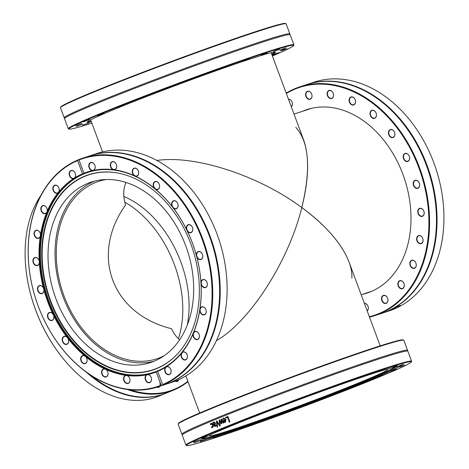 <?xml version="1.0" encoding="UTF-8"?>
<svg xmlns="http://www.w3.org/2000/svg" width="469" height="469" viewBox="0 0 469 469"><rect width="100%" height="100%" fill="white"/><g stroke="black" fill="none" stroke-linecap="round" stroke-linejoin="round"><path stroke-width="0.7" d="M295.816 127.386C309.118 142.048 311.123 168.781 301.825 207.579C333.488 230.66 352.899 258.014 351.861 278.094M380.201 345.864L348.948 261.831C341.86 243.769 326.154 225.683 301.825 207.579C288.564 261.327 249.854 321.634 216.391 340.682C249.854 321.634 288.564 261.327 301.825 207.579C258.624 175.429 195.086 154.776 156.892 160.468C195.086 154.776 258.624 175.429 301.825 207.579C308.872 179.211 309.481 156.693 303.654 140.032L271.17 52.686M171.56 328.716C173.659 333.383 176.362 337.059 179.656 339.749C176.362 337.059 173.659 333.383 171.56 328.716C111.786 314.025 89.86 255.066 125.563 205.035C122.989 196.499 123.124 188.966 125.962 182.429C123.124 188.966 122.989 196.499 125.563 205.035C89.86 255.066 111.786 314.025 171.56 328.716M163.939 355.877A93.366 68.837 71.8 0 1 157.009 358.738A93.366 68.837 71.8 0 1 62.471 291.525A93.366 68.837 71.8 0 1 98.725 181.339A93.366 68.837 71.8 0 1 106 179.527M187.289 325.04A93.366 62.993 67.7 0 0 180.829 261.919A93.366 62.993 67.7 0 0 123.851 196.488M84.109 173.694L82.515 173.811L77.596 160.586L78.856 159.577L84.109 173.694A105.308 77.643 71.8 0 1 87.574 172.428A105.308 77.643 71.8 0 1 93.46 170.833A105.308 77.643 71.8 0 1 194.553 249.309A105.308 77.643 71.8 0 1 157.478 370.973L162.684 384.568L162.725 385.09L162.028 385.377L161.131 385.207L156.212 371.976L157.478 370.973L157.766 371.337A105.783 77.989 -108.2 0 0 165.551 367.303L166.653 366.606A105.783 77.989 -108.2 0 0 181.403 353.339L182.271 352.266A105.783 77.989 -108.2 0 0 193.076 333.875L193.65 332.492A105.783 77.989 -108.2 0 0 199.782 310.232L200.023 308.637A105.783 77.989 -108.2 0 0 201.054 284.026L200.949 282.326A105.783 77.989 -108.2 0 0 196.816 257.035L196.37 255.353A105.783 77.989 -108.2 0 0 187.354 231.106L186.598 229.552A105.783 77.989 -108.2 0 0 173.307 208.002L172.293 206.682A105.783 77.989 -108.2 0 0 155.644 189.3L154.436 188.298A105.783 77.989 -108.2 0 0 135.553 176.274L134.24 175.664A105.783 77.989 -108.2 0 0 114.418 169.807L113.082 169.631A105.783 77.989 -108.2 0 0 93.671 170.347L92.405 170.616A105.783 77.989 -108.2 0 0 84.068 173.178L84.109 173.694M78.856 159.577L79.15 159.947A119.906 88.407 71.8 0 1 202.051 239.061A119.906 88.407 71.8 0 1 162.684 384.568L162.725 385.09A120.381 88.752 -108.2 0 0 205.17 246.032A120.381 88.752 -108.2 0 0 89.602 156.288A120.381 88.752 -108.2 0 0 82.872 158.112A120.381 88.752 -108.2 0 0 78.856 159.577M156.781 371.26A105.308 77.643 71.8 0 1 153.31 372.527A105.308 77.643 71.8 0 1 47.65 299.562A105.308 77.643 71.8 0 1 83.412 173.976M93.671 170.347A4.215 3.107 -108.2 0 0 95.031 165.844A4.215 3.107 -108.2 0 0 91.115 162.391A4.215 3.107 -108.2 0 0 88.811 166.583A4.215 3.107 -108.2 0 0 92.405 170.616M114.418 169.807A4.215 3.107 -108.2 0 0 116.722 166.132A4.215 3.107 -108.2 0 0 113.469 161.647A4.215 3.107 -108.2 0 0 110.274 164.719A4.215 3.107 -108.2 0 0 113.082 169.631M135.553 176.274A4.215 3.107 -108.2 0 0 138.654 173.671A4.215 3.107 -108.2 0 0 136.28 168.459A4.215 3.107 -108.2 0 0 132.405 170.212A4.215 3.107 -108.2 0 0 134.24 175.664M155.644 189.3A4.215 3.107 -108.2 0 0 159.319 187.946A4.215 3.107 -108.2 0 0 157.989 182.365A4.215 3.107 -108.2 0 0 153.697 182.676A4.215 3.107 -108.2 0 0 154.436 188.298M173.307 208.002A4.215 3.107 -108.2 0 0 177.317 207.996A4.215 3.107 -108.2 0 0 177.118 202.42A4.215 3.107 -108.2 0 0 172.709 201.265A4.215 3.107 -108.2 0 0 172.293 206.682M187.354 231.106A4.215 3.107 -108.2 0 0 191.416 232.442A4.215 3.107 -108.2 0 0 192.366 227.26A4.215 3.107 -108.2 0 0 188.133 224.721A4.215 3.107 -108.2 0 0 186.598 229.552M196.816 257.035A4.215 3.107 -108.2 0 0 200.656 259.627A4.215 3.107 -108.2 0 0 202.69 255.183A4.215 3.107 -108.2 0 0 198.926 251.431A4.215 3.107 -108.2 0 0 196.37 255.353M201.054 284.026A4.215 3.107 -108.2 0 0 204.414 287.69A4.215 3.107 -108.2 0 0 207.392 284.296A4.215 3.107 -108.2 0 0 204.349 279.588A4.215 3.107 -108.2 0 0 200.949 282.326M199.782 310.232A4.215 3.107 -108.2 0 0 202.426 314.728A4.215 3.107 -108.2 0 0 206.143 312.606A4.215 3.107 -108.2 0 0 204.038 307.265A4.215 3.107 -108.2 0 0 200.023 308.637M193.076 333.875A4.215 3.107 -108.2 0 0 194.828 338.888A4.215 3.107 -108.2 0 0 199.038 338.19A4.215 3.107 -108.2 0 0 198.006 332.574A4.215 3.107 -108.2 0 0 193.65 332.492M181.403 353.339A4.215 3.107 -108.2 0 0 182.142 358.533A4.215 3.107 -108.2 0 0 186.551 359.301A4.215 3.107 -108.2 0 0 186.662 353.796A4.215 3.107 -108.2 0 0 182.271 352.266M165.551 367.303A4.215 3.107 -108.2 0 0 165.235 372.322A4.215 3.107 -108.2 0 0 169.543 374.508A4.215 3.107 -108.2 0 0 170.792 369.484A4.215 3.107 -108.2 0 0 166.653 366.606M82.515 173.811A105.783 77.989 -108.2 0 0 74.723 177.851L73.621 178.548A105.783 77.989 -108.2 0 0 58.877 191.815L58.009 192.888A105.783 77.989 -108.2 0 0 47.199 211.279L46.624 212.662A105.783 77.989 -108.2 0 0 40.498 234.922L40.258 236.511A105.783 77.989 -108.2 0 0 39.22 261.127L39.326 262.828A105.783 77.989 -108.2 0 0 43.459 288.118L43.91 289.801A105.783 77.989 -108.2 0 0 52.927 314.048L53.683 315.602A105.783 77.989 -108.2 0 0 66.967 337.152L67.987 338.471A105.783 77.989 -108.2 0 0 84.637 355.854L85.845 356.85A105.783 77.989 -108.2 0 0 104.722 368.88L106.041 369.49A105.783 77.989 -108.2 0 0 125.862 375.347L127.193 375.522A105.783 77.989 -108.2 0 0 146.609 374.807L147.87 374.538A105.783 77.989 -108.2 0 0 156.212 371.976M116.693 166.055A3.981 2.937 71.8 0 1 114.893 169.438A3.981 2.937 71.8 0 1 110.866 166.571A3.981 2.937 71.8 0 1 112.408 161.875A3.981 2.937 71.8 0 1 116.693 166.055M138.625 173.536A3.981 2.937 71.8 0 1 136.866 175.934A3.981 2.937 71.8 0 1 132.833 173.067A3.981 2.937 71.8 0 1 134.38 168.365A3.981 2.937 71.8 0 1 137.511 169.579A3.981 2.937 71.8 0 1 138.625 173.536M159.308 187.764A3.981 2.937 71.8 0 1 157.795 189.265A3.981 2.937 71.8 0 1 153.762 186.398A3.981 2.937 71.8 0 1 155.309 181.702A3.981 2.937 71.8 0 1 158.739 183.315A3.981 2.937 71.8 0 1 159.308 187.764M177.329 207.767A3.981 2.937 71.8 0 1 176.25 208.529A3.981 2.937 71.8 0 1 172.217 205.662A3.981 2.937 71.8 0 1 173.764 200.967A3.981 2.937 71.8 0 1 177.452 203.018A3.981 2.937 71.8 0 1 177.329 207.767M191.463 232.184A3.981 2.937 71.8 0 1 190.977 232.413A3.981 2.937 71.8 0 1 186.943 229.546A3.981 2.937 71.8 0 1 188.491 224.85A3.981 2.937 71.8 0 1 192.396 227.371A3.981 2.937 71.8 0 1 191.463 232.184M200.75 259.345A3.981 2.937 71.8 0 1 196.892 256.273A3.981 2.937 71.8 0 1 198.487 251.724A3.981 2.937 71.8 0 1 202.514 254.591A3.981 2.937 71.8 0 1 200.972 259.287A3.981 2.937 71.8 0 1 200.75 259.345M204.548 287.409A3.981 2.937 71.8 0 1 201.353 283.804A3.981 2.937 71.8 0 1 203.065 279.759A3.981 2.937 71.8 0 1 207.099 282.625A3.981 2.937 71.8 0 1 205.551 287.321A3.981 2.937 71.8 0 1 204.548 287.409M202.608 314.459A3.981 2.937 71.8 0 1 200.134 310.578A3.981 2.937 71.8 0 1 201.922 307.043A3.981 2.937 71.8 0 1 205.955 309.909A3.981 2.937 71.8 0 1 204.408 314.605A3.981 2.937 71.8 0 1 202.608 314.459M195.057 338.653A3.981 2.937 71.8 0 1 193.322 334.749A3.981 2.937 71.8 0 1 195.127 331.718A3.981 2.937 71.8 0 1 199.161 334.585A3.981 2.937 71.8 0 1 197.613 339.28A3.981 2.937 71.8 0 1 195.057 338.653M182.412 358.339A3.981 2.937 71.8 0 1 183.15 352.102A3.981 2.937 71.8 0 1 187.184 354.969A3.981 2.937 71.8 0 1 185.636 359.664A3.981 2.937 71.8 0 1 182.412 358.339M165.534 372.175A3.981 2.937 71.8 0 1 166.806 366.805A3.981 2.937 71.8 0 1 170.839 369.666A3.981 2.937 71.8 0 1 169.291 374.368A3.981 2.937 71.8 0 1 165.534 372.175M146.609 374.807A4.215 3.107 -108.2 0 0 145.249 379.31A4.215 3.107 -108.2 0 0 149.165 382.763A4.215 3.107 -108.2 0 0 151.464 378.571A4.215 3.107 -108.2 0 0 147.87 374.538M145.572 379.222A3.981 2.937 71.8 0 1 147.207 374.825A3.981 2.937 71.8 0 1 151.241 377.686A3.981 2.937 71.8 0 1 149.693 382.387A3.981 2.937 71.8 0 1 145.572 379.222M161.131 385.207A119.906 88.407 71.8 0 1 38.224 306.093A119.906 88.407 71.8 0 1 77.596 160.586M78.159 159.859A120.381 88.752 -108.2 0 0 37.221 303.402A120.381 88.752 -108.2 0 0 158.018 386.843A120.381 88.752 -108.2 0 0 162.028 385.377M88.219 156.353L89.755 155.849A120.381 88.752 71.8 0 1 96.485 154.025A120.381 88.752 71.8 0 1 214.333 251.572A120.381 88.752 71.8 0 1 164.9 384.58L158.018 386.843M88.535 156.253L89.192 156.042C90.171 155.737 90.206 155.743 89.292 156.048L86.542 156.904M89.192 156.048L89.192 156.042C90.171 155.737 90.206 155.743 89.292 156.048M86.736 156.839A120.381 88.752 71.8 0 1 86.964 156.763A120.381 88.752 71.8 0 1 88.799 156.189L88.037 156.412M90.406 155.69L90.845 155.544A120.381 88.752 71.8 0 1 93.237 154.917L89.526 156.136A120.381 88.752 -108.2 0 0 88.975 156.271L92.246 155.198A120.381 88.752 -108.2 0 0 90.406 155.69M125.862 375.347A4.215 3.107 -108.2 0 0 123.552 379.022A4.215 3.107 -108.2 0 0 126.806 383.507A4.215 3.107 -108.2 0 0 130.007 380.429A4.215 3.107 -108.2 0 0 127.193 375.522M104.722 368.88A4.215 3.107 -108.2 0 0 101.626 371.483A4.215 3.107 -108.2 0 0 104.001 376.695A4.215 3.107 -108.2 0 0 107.876 374.942A4.215 3.107 -108.2 0 0 106.041 369.49M84.637 355.854A4.215 3.107 -108.2 0 0 80.961 357.202A4.215 3.107 -108.2 0 0 82.286 362.783A4.215 3.107 -108.2 0 0 86.577 362.478A4.215 3.107 -108.2 0 0 85.845 356.85M66.967 337.152A4.215 3.107 -108.2 0 0 62.963 337.158A4.215 3.107 -108.2 0 0 63.157 342.728A4.215 3.107 -108.2 0 0 67.571 343.883A4.215 3.107 -108.2 0 0 67.987 338.471M52.927 314.048A4.215 3.107 -108.2 0 0 48.864 312.712A4.215 3.107 -108.2 0 0 47.908 317.894A4.215 3.107 -108.2 0 0 52.141 320.433A4.215 3.107 -108.2 0 0 53.683 315.602M43.459 288.118A4.215 3.107 -108.2 0 0 39.619 285.527A4.215 3.107 -108.2 0 0 37.584 289.965A4.215 3.107 -108.2 0 0 41.348 293.723A4.215 3.107 -108.2 0 0 43.91 289.801M39.22 261.127A4.215 3.107 -108.2 0 0 35.867 257.463A4.215 3.107 -108.2 0 0 32.889 260.858A4.215 3.107 -108.2 0 0 35.925 265.565A4.215 3.107 -108.2 0 0 39.326 262.828M40.498 234.922A4.215 3.107 -108.2 0 0 37.854 230.426A4.215 3.107 -108.2 0 0 34.131 232.548A4.215 3.107 -108.2 0 0 36.242 237.889A4.215 3.107 -108.2 0 0 40.258 236.511M47.199 211.279A4.215 3.107 -108.2 0 0 45.446 206.266A4.215 3.107 -108.2 0 0 41.243 206.964A4.215 3.107 -108.2 0 0 42.274 212.58A4.215 3.107 -108.2 0 0 46.624 212.662M58.877 191.815A4.215 3.107 -108.2 0 0 58.133 186.621A4.215 3.107 -108.2 0 0 53.724 185.847A4.215 3.107 -108.2 0 0 53.613 191.352A4.215 3.107 -108.2 0 0 58.009 192.888M74.723 177.851A4.215 3.107 -108.2 0 0 75.046 172.832A4.215 3.107 -108.2 0 0 70.737 170.646A4.215 3.107 -108.2 0 0 69.488 175.664A4.215 3.107 -108.2 0 0 73.621 178.548M90.048 155.755A120.381 88.752 71.8 0 1 90.347 155.655L97.23 153.392A120.381 88.752 71.8 0 1 103.96 151.575A120.381 88.752 71.8 0 1 220.53 244.566A120.381 88.752 71.8 0 1 172.375 382.124L165.493 384.387A120.381 88.752 71.8 0 1 165.194 384.486M90.347 155.655A120.381 88.752 71.8 0 1 97.077 153.832A120.381 88.752 71.8 0 1 214.925 251.378A120.381 88.752 71.8 0 1 165.493 384.387M88.442 156.312A120.381 88.752 -108.2 0 0 86.829 156.81L88.442 156.312M86.513 157.162L86.806 156.828M95.008 165.833A3.981 2.937 71.8 0 1 93.378 170.229A3.981 2.937 71.8 0 1 89.345 167.363A3.981 2.937 71.8 0 1 90.892 162.667A3.981 2.937 71.8 0 1 95.008 165.833M75.046 172.879A3.981 2.937 71.8 0 1 73.774 178.249A3.981 2.937 71.8 0 1 69.746 175.383A3.981 2.937 71.8 0 1 71.288 170.687A3.981 2.937 71.8 0 1 75.046 172.879M58.168 186.715A3.981 2.937 71.8 0 1 57.429 192.952A3.981 2.937 71.8 0 1 53.396 190.086A3.981 2.937 71.8 0 1 54.943 185.39A3.981 2.937 71.8 0 1 58.168 186.715M45.522 206.401A3.981 2.937 71.8 0 1 47.263 210.305A3.981 2.937 71.8 0 1 45.452 213.336A3.981 2.937 71.8 0 1 41.419 210.47A3.981 2.937 71.8 0 1 42.966 205.774A3.981 2.937 71.8 0 1 45.522 206.401M37.971 230.59A3.981 2.937 71.8 0 1 40.451 234.477A3.981 2.937 71.8 0 1 38.657 238.012A3.981 2.937 71.8 0 1 34.63 235.145A3.981 2.937 71.8 0 1 36.172 230.449A3.981 2.937 71.8 0 1 37.971 230.59M36.031 257.639A3.981 2.937 71.8 0 1 39.232 261.251A3.981 2.937 71.8 0 1 37.514 265.296A3.981 2.937 71.8 0 1 33.487 262.429A3.981 2.937 71.8 0 1 35.028 257.733A3.981 2.937 71.8 0 1 36.031 257.639M39.836 285.703A3.981 2.937 71.8 0 1 43.687 288.781A3.981 2.937 71.8 0 1 42.099 293.33A3.981 2.937 71.8 0 1 38.065 290.463A3.981 2.937 71.8 0 1 39.613 285.768A3.981 2.937 71.8 0 1 39.836 285.703M49.116 312.87A3.981 2.937 71.8 0 1 49.608 312.641A3.981 2.937 71.8 0 1 53.636 315.508A3.981 2.937 71.8 0 1 52.088 320.204A3.981 2.937 71.8 0 1 48.184 317.683A3.981 2.937 71.8 0 1 49.116 312.87M63.256 337.287A3.981 2.937 71.8 0 1 64.335 336.525A3.981 2.937 71.8 0 1 68.363 339.392A3.981 2.937 71.8 0 1 66.821 344.088A3.981 2.937 71.8 0 1 63.127 342.036A3.981 2.937 71.8 0 1 63.256 337.287M81.278 357.29A3.981 2.937 71.8 0 1 82.79 355.789A3.981 2.937 71.8 0 1 86.818 358.656A3.981 2.937 71.8 0 1 85.276 363.352A3.981 2.937 71.8 0 1 81.846 361.74A3.981 2.937 71.8 0 1 81.278 357.29M101.955 371.518A3.981 2.937 71.8 0 1 103.713 369.121A3.981 2.937 71.8 0 1 107.747 371.987A3.981 2.937 71.8 0 1 106.199 376.683A3.981 2.937 71.8 0 1 103.069 375.476A3.981 2.937 71.8 0 1 101.955 371.518M123.886 378.999A3.981 2.937 71.8 0 1 125.686 375.61A3.981 2.937 71.8 0 1 129.72 378.477A3.981 2.937 71.8 0 1 128.172 383.179A3.981 2.937 71.8 0 1 123.886 378.999M45.64 286.014A102.799 75.79 -108.2 0 0 178.589 352.676A102.799 75.79 -108.2 0 0 195.444 258.876A102.799 75.79 -108.2 0 0 119.695 173.419A102.799 75.79 -108.2 0 0 45.64 286.014M119.853 173.454A102.623 75.661 -108.2 0 0 46.079 285.891A102.623 75.661 -108.2 0 0 178.689 352.553M190.056 259.803A94.978 70.022 -108.2 0 0 91.209 182.113A94.978 70.022 -108.2 0 0 51.649 284.882A94.978 70.022 -108.2 0 0 150.496 362.572A94.978 70.022 -108.2 0 0 190.056 259.803M94.756 181.081A94.978 70.022 -108.2 0 0 58.66 282.573A94.978 70.022 -108.2 0 0 153.961 361.3M95.483 170.44A105.214 77.573 -108.2 0 0 88.266 172.299A105.214 77.573 -108.2 0 0 44.444 286.149A105.214 77.573 -108.2 0 0 153.943 372.216A105.214 77.573 -108.2 0 0 160.855 369.437M91.871 123.136A119.906 4.239 -20.4 0 1 68.996 129.11A119.906 4.239 -20.4 0 1 94.263 116.646A119.906 4.239 -20.4 0 1 220.213 68.492A119.906 4.239 -20.4 0 1 293.623 45.575L293.905 44.965A120.381 4.256 159.6 0 0 293.922 44.795L290.188 34.753A120.381 4.256 159.6 0 0 289.977 34.606L289.807 34.131A120.381 4.256 159.6 0 0 289.865 33.885A120.381 4.256 159.6 0 0 248.482 45.798A120.381 4.256 159.6 0 0 89.696 105.408A120.381 4.256 159.6 0 0 64.206 117.807L60.466 107.764A120.381 4.256 -20.4 0 1 60.489 107.6A120.381 4.256 -20.4 0 1 95.688 91.332L96.385 91.045A120.381 4.256 -20.4 0 1 215.793 45.815A120.381 4.256 -20.4 0 1 286.008 23.726L285.398 23.45A119.906 4.239 159.6 0 0 215.734 45.352A119.906 4.239 159.6 0 0 96.954 90.324L95.688 91.332L95.4 90.963L96.854 90.482M286.008 23.726A120.381 4.256 -20.4 0 1 286.131 23.843L289.865 33.885M271.873 54.58A100.477 3.553 159.6 0 0 275.326 52.082A100.477 3.553 159.6 0 0 210.757 72.648A100.477 3.553 159.6 0 0 108.362 111.874A100.477 3.553 159.6 0 0 87.099 122.087A100.477 3.553 159.6 0 0 91.344 121.723M91.162 121.219A100.003 3.535 -20.4 0 1 87.445 121.706M274.811 52.024A100.003 3.535 -20.4 0 1 271.686 54.082M293.623 45.575A119.906 4.239 -20.4 0 1 272.401 55.999M279.02 49.579L273.667 51.414L279.02 49.579M282.291 50.505L286.876 48.641L282.291 50.505M83.494 124.824L88.846 122.978L83.494 124.824M80.222 123.898L75.632 125.756L80.222 123.898M104.018 113.135L97.564 115.655L104.018 113.135M148.515 95.43L140.864 98.32L148.515 95.43M201.781 75.515L193.926 78.399L201.781 75.515M249.549 58.731L242.537 61.234L249.549 58.731M227.231 66.416L219.674 69.154L227.231 66.416M174.931 85.411L167.046 88.348L174.931 85.411M124.326 104.886L117.168 107.636L124.326 104.886M88.975 119.624L83.4 121.834L88.975 119.624M78.352 125.674L82.696 124.209L78.352 125.674M272.126 55.26L279.114 52.557L272.061 55.084M284.161 48.735L279.811 50.183L284.161 48.735M267.213 52.991L260.952 55.184L267.213 52.991M95.4 90.963A119.906 4.239 159.6 0 0 60.765 106.991L60.489 107.6M64.206 117.807A120.381 4.256 159.6 0 0 64.411 117.954L64.587 118.434A120.381 4.256 159.6 0 0 64.529 118.675L68.263 128.717A120.381 4.256 159.6 0 0 68.386 128.834L68.996 129.11M293.922 44.795A120.381 4.256 159.6 0 0 218.325 68.644A120.381 4.256 159.6 0 0 93.753 116.318A120.381 4.256 159.6 0 0 68.263 128.717M289.977 34.606A120.381 4.256 159.6 0 0 248.805 46.666A120.381 4.256 159.6 0 0 90.019 106.275A120.381 4.256 159.6 0 0 64.587 118.428M267.078 52.78L262.646 54.427M279.788 49.011L275.362 50.658M285.938 47.779L281.511 49.427M285.099 49.175L280.673 50.822M277.331 53.097L272.905 54.744M87.064 123.517L82.638 125.164M80.92 124.742L76.488 126.39M81.758 123.353L77.326 125M89.52 119.431L85.094 121.078M103.69 113.252L99.258 114.899M123.288 105.232L118.862 106.879M146.99 95.916L142.558 97.564M173.172 85.944L168.74 87.592M200.052 75.996L195.62 77.643M225.8 66.75L221.368 68.398M248.658 58.83L244.232 60.478M25.813 267.858A119.906 80.897 67.7 0 0 25.824 267.957A119.906 80.897 67.7 0 0 35.327 309.194L36.119 311.322A119.906 80.897 67.7 0 0 62.664 357.994A119.906 80.897 67.7 0 0 62.729 358.07M35.562 309.745A120.381 81.219 -112.3 0 1 25.807 267.758A120.381 81.219 -112.3 0 1 40.979 195.28M187.858 381.238A119.906 80.897 -112.3 0 1 130.329 389.827M175.201 381.121A4.215 2.843 67.7 0 0 178.73 379.667M85.968 371.905A120.381 81.219 67.7 0 0 165.915 393.257L158.592 396.258A120.381 81.219 -112.3 0 1 62.793 358.152A120.381 81.219 -112.3 0 1 35.92 310.707M165.915 393.257A120.381 81.219 67.7 0 0 166.231 393.128M127.439 389.493A120.381 81.219 67.7 0 0 173.876 390.003A120.381 81.219 67.7 0 0 187.993 381.596M90.88 375.317A120.381 81.219 67.7 0 0 166.548 392.999L173.876 390.003M178.331 379.843A3.981 2.685 -112.3 0 1 177.124 381.25A3.981 2.685 -112.3 0 1 175.277 381.098M159.911 383.273A3.981 2.685 -112.3 0 1 160.099 384.891M159.759 386.268A3.981 2.685 -112.3 0 1 158.704 387.3A3.981 2.685 -112.3 0 1 156.939 387.189M124.783 202.162A94.978 64.077 -112.3 0 1 178.408 338.653M369.508 317.114A120.381 88.752 -108.2 0 0 374.842 315.608A120.381 88.752 -108.2 0 0 423.003 178.05A120.381 88.752 -108.2 0 0 306.427 85.053A120.381 88.752 -108.2 0 0 299.697 86.876A120.381 88.752 -108.2 0 0 286.19 93.079M286.33 93.46A119.906 88.407 71.8 0 1 306.245 85.61A119.906 88.407 71.8 0 1 423.331 181.655A119.906 88.407 71.8 0 1 369.349 316.692M382.059 301.08A4.215 3.107 -108.2 0 0 387.646 301.813A4.215 3.107 -108.2 0 0 384.469 295.294A4.215 3.107 -108.2 0 0 382.059 301.08M411.659 267.652A4.215 3.107 -108.2 0 0 416.273 264.733A4.215 3.107 -108.2 0 0 411.213 260.547A4.215 3.107 -108.2 0 0 411.659 267.652M421.238 216.455A4.215 3.107 -108.2 0 0 423.648 210.669A4.215 3.107 -108.2 0 0 418.067 209.936A4.215 3.107 -108.2 0 0 421.238 216.455M408.241 161.207A4.215 3.107 -108.2 0 0 407.801 154.102A4.215 3.107 -108.2 0 0 403.188 157.021A4.215 3.107 -108.2 0 0 408.241 161.207M376.144 116.711A4.215 3.107 -108.2 0 0 372.972 110.197A4.215 3.107 -108.2 0 0 370.563 115.978A4.215 3.107 -108.2 0 0 376.144 116.711M333.553 94.896A4.215 3.107 -108.2 0 0 328.493 90.71A4.215 3.107 -108.2 0 0 328.939 97.81A4.215 3.107 -108.2 0 0 333.553 94.896M291.313 106.85A4.215 3.107 -108.2 0 0 291.87 101.597A4.215 3.107 -108.2 0 0 288.453 99.164M302.171 111.405A96.544 71.177 71.8 0 1 306.832 109.623A96.544 71.177 71.8 0 1 312.231 108.163A96.544 71.177 71.8 0 1 405.72 182.74A96.544 71.177 71.8 0 1 367.098 293.061A96.544 71.177 71.8 0 1 362.291 294.391M311.856 94.609A4.215 3.107 -108.2 0 0 306.351 92.065A4.215 3.107 -108.2 0 0 308.221 99.117A4.215 3.107 -108.2 0 0 311.856 94.609M355.479 102.435A4.215 3.107 -108.2 0 0 351.217 96.89A4.215 3.107 -108.2 0 0 350.202 103.567A4.215 3.107 -108.2 0 0 355.479 102.435M394.142 136.76A4.215 3.107 -108.2 0 0 392.272 129.708A4.215 3.107 -108.2 0 0 388.631 134.216A4.215 3.107 -108.2 0 0 394.142 136.76M417.486 188.391A4.215 3.107 -108.2 0 0 418.506 181.72A4.215 3.107 -108.2 0 0 413.224 182.851A4.215 3.107 -108.2 0 0 417.486 188.391M419.251 243.493A4.215 3.107 -108.2 0 0 422.891 238.985A4.215 3.107 -108.2 0 0 417.381 236.44A4.215 3.107 -108.2 0 0 419.251 243.493M398.972 287.298A4.215 3.107 -108.2 0 0 404.255 286.166A4.215 3.107 -108.2 0 0 399.993 280.626A4.215 3.107 -108.2 0 0 398.972 287.298M367.227 310.982A4.215 3.107 -108.2 0 0 368.007 306.239A4.215 3.107 -108.2 0 0 364.372 303.302M299.697 86.876L306.579 84.613A120.381 88.752 71.8 0 1 313.31 82.79A120.381 88.752 71.8 0 1 429.885 175.787A120.381 88.752 71.8 0 1 381.725 313.345L374.842 315.608M306.878 84.514A120.381 88.752 71.8 0 1 307.172 84.42L314.054 82.157A120.381 88.752 71.8 0 1 434.851 165.598A120.381 88.752 71.8 0 1 393.913 309.141L393.215 309.423A120.381 88.752 71.8 0 1 389.2 310.888L386.374 311.821M307.172 84.42A120.381 88.752 71.8 0 1 313.902 82.597A120.381 88.752 71.8 0 1 430.478 175.594A120.381 88.752 71.8 0 1 382.323 313.151A120.381 88.752 71.8 0 1 382.024 313.245M388.69 311.041A120.381 88.752 71.8 0 1 388.144 311.228L385.817 311.955A120.381 88.752 -108.2 0 0 386.386 311.744L391.468 309.986A120.381 88.752 71.8 0 1 390.9 310.214L388.69 311.041M394.927 307.875L394.488 308.016A120.381 88.752 -108.2 0 0 396.651 306.785L400.368 305.565A120.381 88.752 71.8 0 1 399.869 305.858L396.598 306.931A120.381 88.752 71.8 0 1 394.927 307.875L394.892 307.793M392.365 309.124L395.701 307.652L393.198 308.93A120.381 88.752 -108.2 0 0 395.185 307.922L392.617 309.112A120.381 88.752 71.8 0 1 392.594 309.124L392.365 309.124M391.099 310.062A120.381 88.752 71.8 0 1 390.595 310.267L388.561 310.871A120.381 88.752 -108.2 0 0 389.018 310.677L390.448 310.038A120.381 88.752 -108.2 0 0 390.894 309.833L394.423 308.567A120.381 88.752 71.8 0 1 393.913 308.807L392.711 309.364A120.381 88.752 71.8 0 1 392.301 309.546L391.099 310.062M385.108 312.231L382.323 313.151M385.366 312.143L384.738 312.108M385.565 312.084L386.274 311.85A120.381 88.752 -108.2 0 0 386.304 311.838L386.778 311.686M394.013 308.532L395.543 307.805A120.381 88.752 71.8 0 1 394.03 308.579M395.508 307.717L395.813 307.617M384.65 312.383L383.554 312.747M384.791 312.342L383.73 312.688M364.442 303.496A3.981 2.937 71.8 0 1 367.995 306.257A3.981 2.937 71.8 0 1 367.163 310.812M382.364 300.94A3.981 2.937 71.8 0 1 383.636 295.564A3.981 2.937 71.8 0 1 387.664 298.431A3.981 2.937 71.8 0 1 386.122 303.132A3.981 2.937 71.8 0 1 382.364 300.94M399.242 287.098A3.981 2.937 71.8 0 1 399.981 280.867A3.981 2.937 71.8 0 1 404.014 283.727A3.981 2.937 71.8 0 1 402.466 288.429A3.981 2.937 71.8 0 1 399.242 287.098M411.888 267.418A3.981 2.937 71.8 0 1 410.146 263.514A3.981 2.937 71.8 0 1 411.958 260.483A3.981 2.937 71.8 0 1 415.991 263.349A3.981 2.937 71.8 0 1 414.444 268.045A3.981 2.937 71.8 0 1 411.888 267.418M419.438 243.223A3.981 2.937 71.8 0 1 416.959 239.342A3.981 2.937 71.8 0 1 418.753 235.807A3.981 2.937 71.8 0 1 422.78 238.674A3.981 2.937 71.8 0 1 421.238 243.37A3.981 2.937 71.8 0 1 419.438 243.223M421.379 216.174A3.981 2.937 71.8 0 1 418.178 212.568A3.981 2.937 71.8 0 1 419.896 208.523A3.981 2.937 71.8 0 1 423.923 211.39A3.981 2.937 71.8 0 1 422.381 216.086A3.981 2.937 71.8 0 1 421.379 216.174M417.574 188.11A3.981 2.937 71.8 0 1 413.722 185.038A3.981 2.937 71.8 0 1 415.311 180.489A3.981 2.937 71.8 0 1 419.345 183.356A3.981 2.937 71.8 0 1 417.797 188.051A3.981 2.937 71.8 0 1 417.574 188.11M408.294 160.943A3.981 2.937 71.8 0 1 407.801 161.178A3.981 2.937 71.8 0 1 403.774 158.311A3.981 2.937 71.8 0 1 405.322 153.609A3.981 2.937 71.8 0 1 409.226 156.136A3.981 2.937 71.8 0 1 408.294 160.943M394.159 136.532A3.981 2.937 71.8 0 1 393.075 137.294A3.981 2.937 71.8 0 1 389.047 134.427A3.981 2.937 71.8 0 1 390.589 129.725A3.981 2.937 71.8 0 1 394.282 131.783A3.981 2.937 71.8 0 1 394.159 136.532M376.132 116.529A3.981 2.937 71.8 0 1 374.62 118.03A3.981 2.937 71.8 0 1 370.592 115.163A3.981 2.937 71.8 0 1 372.134 110.461A3.981 2.937 71.8 0 1 375.563 112.079A3.981 2.937 71.8 0 1 376.132 116.529M355.455 102.301A3.981 2.937 71.8 0 1 353.696 104.698A3.981 2.937 71.8 0 1 349.663 101.832A3.981 2.937 71.8 0 1 351.211 97.13A3.981 2.937 71.8 0 1 354.341 98.343A3.981 2.937 71.8 0 1 355.455 102.301M333.523 94.82A3.981 2.937 71.8 0 1 331.724 98.203A3.981 2.937 71.8 0 1 327.69 95.336A3.981 2.937 71.8 0 1 329.238 90.64A3.981 2.937 71.8 0 1 333.523 94.82M311.838 94.597A3.981 2.937 71.8 0 1 310.202 98.994A3.981 2.937 71.8 0 1 306.169 96.127A3.981 2.937 71.8 0 1 307.717 91.432A3.981 2.937 71.8 0 1 311.838 94.597M288.523 99.358A3.981 2.937 71.8 0 1 291.876 101.644A3.981 2.937 71.8 0 1 291.249 106.674M370.674 291.736A96.544 71.177 71.8 0 1 369.531 292.011M309.411 109.025A96.544 71.177 71.8 0 1 310.496 108.562M181.884 434.247L178.15 424.205A120.381 4.256 -20.4 0 1 178.167 424.035A120.381 4.256 -20.4 0 1 203.646 411.8A120.381 4.256 -20.4 0 1 326.324 364.806A120.381 4.256 -20.4 0 1 403.686 340.166A120.381 4.256 -20.4 0 1 403.809 340.283L407.549 350.325A120.381 4.256 159.6 0 0 331.946 374.174A120.381 4.256 159.6 0 0 207.38 421.848A120.381 4.256 159.6 0 0 181.884 434.247A120.381 4.256 159.6 0 0 182.089 434.394L182.271 434.869M403.686 340.166L403.076 339.89A119.906 4.239 159.6 0 0 289.338 377.826A119.906 4.239 159.6 0 0 178.449 423.425L178.167 424.035M407.667 351.046L407.485 350.566A120.381 4.256 159.6 0 0 407.549 350.325M375.218 378.518L375.118 378.676A119.906 4.239 -20.4 0 1 256.338 423.648A119.906 4.239 -20.4 0 1 186.674 445.55A119.906 4.239 -20.4 0 1 221.204 429.241L221.163 428.725A120.381 4.256 159.6 0 0 211.437 432.752A120.381 4.256 159.6 0 0 185.941 445.157A120.381 4.256 159.6 0 0 186.064 445.274L186.674 445.55M221.163 428.725L222.757 428.607L232.126 425.524A105.308 3.723 159.6 0 1 338.026 385.477A105.308 3.723 159.6 0 1 397.642 366.934A105.308 3.723 159.6 0 1 367.303 381.115L376.671 378.037A119.906 4.239 -20.4 0 0 411.307 362.009L411.583 361.4A120.381 4.256 159.6 0 0 411.606 361.236A120.381 4.256 159.6 0 0 343.115 382.552A120.381 4.256 159.6 0 0 221.86 428.437L221.474 428.49M411.606 361.236L407.866 351.193A120.381 4.256 159.6 0 0 407.661 351.046A120.381 4.256 159.6 0 0 329.637 375.98A120.381 4.256 159.6 0 0 207.703 422.71A120.381 4.256 159.6 0 0 182.271 434.863A120.381 4.256 159.6 0 0 182.207 435.115L185.941 445.157M217.593 426.925A120.381 4.256 159.6 0 0 217.077 427.142L216.379 421.18A120.381 4.256 -20.4 0 1 216.936 420.951L220.295 425.817A120.381 4.256 159.6 0 0 219.738 426.045L216.983 421.989L217.593 426.925M225.653 418.143L225.413 417.504A120.381 4.256 -20.4 0 1 227.899 416.507L229.91 421.918A120.381 4.256 159.6 0 0 229.335 422.153L227.559 417.375A120.381 4.256 159.6 0 0 225.653 418.143M225.325 422.346L224.252 422.258L223.256 420.634A120.381 4.256 -20.4 0 1 225.419 419.761L223.836 418.723L222.98 419.632A120.381 4.256 159.6 0 0 222.951 419.644L222.675 418.899L223.754 418.072L225.976 419.591L225.22 422.387M220.354 424.24A120.381 4.256 159.6 0 0 219.85 424.445L219.093 420.072A120.381 4.256 -20.4 0 1 219.556 419.878L221.456 422.716L221.034 419.28A120.381 4.256 -20.4 0 1 221.503 419.087L223.801 422.833A120.381 4.256 159.6 0 0 223.262 423.05L221.55 420.124L222.001 423.566A120.381 4.256 159.6 0 0 221.579 423.736L219.68 420.886L220.354 424.24M214.134 421.983L215.377 422.95L215.306 424.351L214.222 425.307L214.638 425.846L215.904 425.16A120.381 4.256 -20.4 0 1 215.933 425.149L216.191 425.846L214.45 426.432L212.709 422.698A120.381 4.256 -20.4 0 1 213.178 422.505L213.336 422.932L214.087 421.994M214.638 425.846L216.062 425.107M210.739 424.685L210.452 423.917L211.12 423.267L212.058 423.466L213.002 424.914L213.237 426.638L212.533 427.57L211.63 427.587L211.343 426.819A120.381 4.256 -20.4 0 1 211.372 426.808L212.322 426.972L212.533 425.107L211.185 423.917L210.599 424.726A120.381 4.256 159.6 0 0 210.569 424.738L210.282 423.97L211.038 423.29M211.789 426.983L212.486 426.913L212.697 425.055L211.279 423.882M230.601 426.028L221.204 429.241M222.757 428.607A119.906 4.239 -20.4 0 1 345.196 382.341A119.906 4.239 -20.4 0 1 411.307 362.009M219.891 425.999L216.983 421.989M217.235 427.089L216.537 421.127L217.088 420.904M225.788 418.102L225.548 417.463L228.028 416.46M229.47 422.112L227.559 417.375M225.612 420.283A120.381 4.256 159.6 0 0 223.959 420.951L224.44 421.695L225.149 421.772L225.753 420.236L225.659 421.197M224.581 421.649L225.29 421.725L225.794 421.15M223.097 419.597L222.816 418.852L223.824 418.055M225.466 422.299L224.399 422.211L223.537 420.963L223.396 420.587L225.56 419.714L223.983 418.676M221.726 423.689L219.68 420.886M223.408 423.003L221.55 420.124M221.456 422.716L221.18 419.233L221.649 419.04M220.002 424.392L219.246 420.019L219.709 419.831M214.11 422.716L213.547 423.507L213.97 424.633L214.743 424.117L214.908 423.202L214.21 422.68M214.269 422.663L215.066 423.149L214.908 424.064L213.97 424.633M215.558 426.333L214.609 426.374L213.911 425.418L212.873 422.639L213.342 422.452M214.802 425.788L215.335 425.723L214.802 425.788M213.336 422.932L214.204 421.959M211.953 426.931L212.486 426.913L211.953 426.931M212.697 427.517L211.8 427.529L211.513 426.761M375.118 378.676L365.75 381.754L366.383 380.881L367.303 381.115M230.572 426.163A105.308 3.723 159.6 0 0 222.535 429.498A105.308 3.723 159.6 0 0 200.234 440.35A105.308 3.723 159.6 0 0 259.855 421.801A105.308 3.723 159.6 0 0 365.75 381.754M212.985 437.853L219.24 435.648L212.985 437.853M196.036 442.109L200.38 440.649L196.036 442.109M206.659 436.059L201.078 438.275L206.659 436.059M355.865 385.958L363.024 383.196L355.865 385.958M305.26 405.433L313.145 402.478L305.26 405.433M252.961 424.427L260.518 421.678L252.961 424.427M230.648 432.107L237.654 429.598L230.648 432.107M278.41 415.329L286.266 412.433L278.41 415.329M331.683 395.414L339.327 392.512L331.683 395.414M221.702 429.575L215.248 432.09L221.702 429.575M197.906 440.332L193.316 442.191L197.906 440.332M201.178 441.265L206.524 439.418L201.178 441.265M217.464 436.182L213.032 437.829M204.748 439.951L200.316 441.599M198.598 441.182L194.172 442.83M199.436 439.787L195.01 441.435M207.204 435.871L202.778 437.518M221.374 429.686L216.942 431.333M240.972 421.666L236.54 423.314M264.668 412.357L260.242 414.004M290.85 402.384L286.424 404.032M317.736 392.436L313.304 394.083M343.484 383.185L339.052 384.832M366.342 375.264L361.916 376.912M384.756 369.214L380.33 370.862M397.472 365.451L393.045 367.098M403.621 364.22L399.189 365.867M402.783 365.609L398.351 367.256M395.015 369.531L390.583 371.178M380.851 375.71L376.419 377.357M361.247 383.73L356.821 385.377M337.551 393.045L333.119 394.693M311.369 403.018L306.937 404.665M284.49 412.966L280.057 414.614M258.741 422.217L254.309 423.865M266.199 411.864L258.548 414.76L266.199 411.864M319.465 391.949L311.609 394.839L319.465 391.949M367.233 375.171L360.215 377.668L367.233 375.171M396.698 366.019L391.345 367.854L396.698 366.019M399.975 366.946L404.559 365.075L399.975 366.946M376.173 377.703L382.628 375.177L376.173 377.703M391.216 371.219L396.792 368.997L391.216 371.219M401.845 365.169L397.495 366.623L401.845 365.169M384.897 369.425L378.635 371.618L384.897 369.425M344.914 382.851L337.358 385.588L344.914 382.851M292.615 401.845L284.73 404.788L292.615 401.845M242.01 421.32L234.846 424.07L242.01 421.32M235.878 430.132L231.446 431.779M202.456 438.626A102.799 3.635 159.6 0 0 202.362 438.837A102.799 3.635 159.6 0 0 202.948 439.048A102.799 3.635 159.6 0 0 271.393 416.923A102.799 3.635 159.6 0 0 373.301 377.815A102.799 3.635 159.6 0 0 394.74 367.719A102.799 3.635 159.6 0 0 395.045 367.18A102.799 3.635 159.6 0 0 394.834 367.086M202.661 438.521A102.623 3.629 159.6 0 0 269.822 416.964A102.623 3.629 159.6 0 0 373.007 377.404A102.623 3.629 159.6 0 0 394.611 367.133M210.816 434.575A94.978 3.359 159.6 0 0 209.532 435.707A94.978 3.359 159.6 0 0 269.177 416.894A94.978 3.359 159.6 0 0 367.462 379.28A94.978 3.359 159.6 0 0 387.57 369.496A94.978 3.359 159.6 0 0 385.864 369.478M361.189 294.749L371.759 291.278M294.004 114.09L311.645 108.292M185.882 375.921L199.671 413.001M102.564 151.886L90.64 119.824M82.872 158.112L85.821 157.138M86.964 156.763L87.744 156.511M90.734 171.49L88.266 172.299M156.412 371.407L153.943 372.216M385.242 312.19L385.94 311.961M394.74 367.719L395.678 366.922M202.948 439.048L201.717 439.06"/></g></svg>
